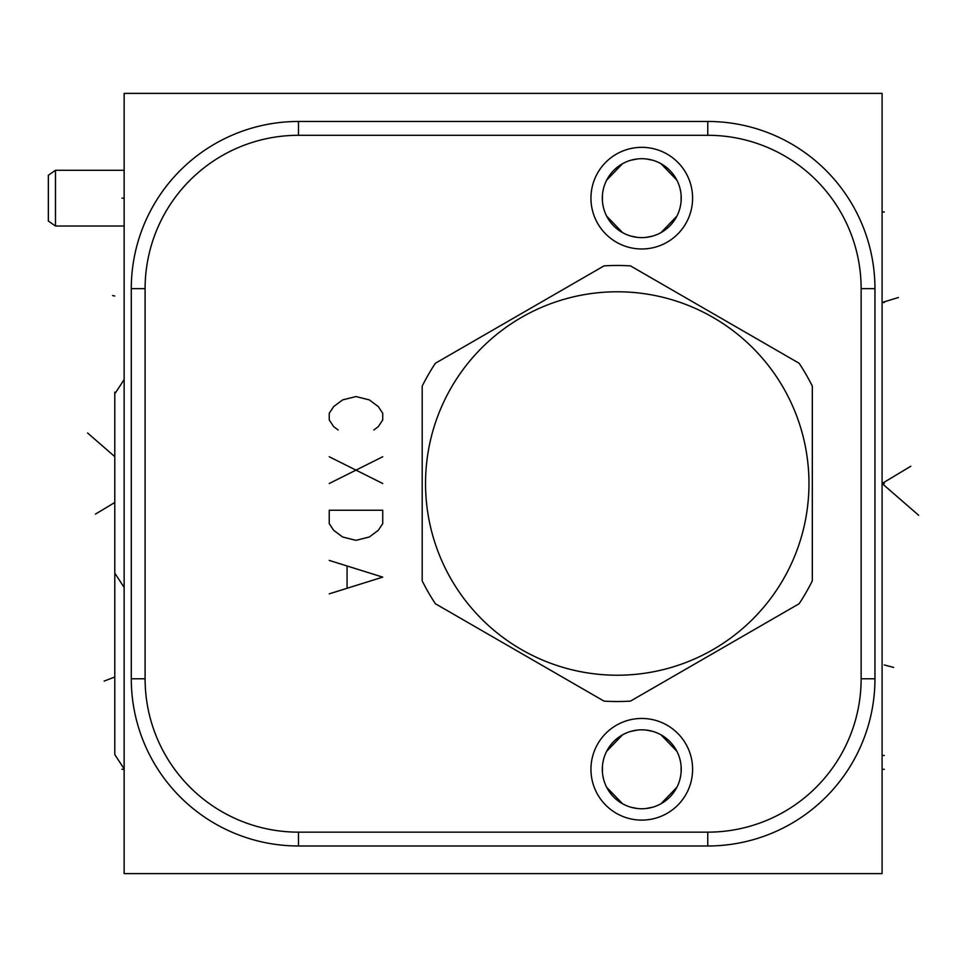 <?xml version="1.0" encoding="UTF-8"?>
<svg xmlns="http://www.w3.org/2000/svg" width="967" height="967" viewBox="0 0 967 967"><rect width="100%" height="100%" fill="white"/><g stroke="black" fill="none" stroke-linecap="round" stroke-linejoin="round"><path stroke-width="1.45" d="M124.139 93.388L124.139 873.612L882.085 873.612L882.085 93.388L124.139 93.388M874.954 678.786A167.194 167.194 0 0 1 707.759 845.98L298.477 845.98A167.194 167.194 0 0 1 131.282 678.786L131.282 288.662A167.194 167.194 0 0 1 298.477 121.467L707.759 121.467A167.194 167.194 0 0 1 874.954 288.662L874.954 678.786L861.138 678.786A153.366 153.366 0 0 1 707.759 832.152L298.477 832.152A153.366 153.366 0 0 1 145.098 678.786L145.098 288.662A153.366 153.366 0 0 1 298.477 135.295L707.759 135.295A153.366 153.366 0 0 1 861.138 288.662L861.138 678.786M590.946 769.285A50.828 50.828 0 0 1 641.774 718.457A50.828 50.828 0 0 1 692.602 769.285A50.828 50.828 0 0 1 641.774 820.113A50.828 50.828 0 0 1 590.946 769.285M590.946 198.162A50.828 50.828 0 0 1 641.774 147.335A50.828 50.828 0 0 1 692.602 198.162A50.828 50.828 0 0 1 641.774 248.978A50.828 50.828 0 0 1 590.946 198.162M602.429 766.239L602.429 772.331M602.792 775.377L603.384 778.399M606.647 787.271L622.543 803.734M622.857 803.915L625.431 805.197M626.253 805.571L628.369 806.405M630.774 807.179L637.301 808.497M646.246 808.497L652.773 807.179M655.179 806.405L657.294 805.571M658.116 805.197L660.691 803.915M661.017 803.734L676.9 787.259M680.164 778.399L680.756 775.377M681.119 772.331L681.119 766.239M680.756 763.205L680.164 760.183M676.9 751.311L661.017 734.835M660.691 734.666L658.116 733.373M657.294 733.01L655.179 732.176M652.773 731.39L646.246 730.085M637.301 730.085L630.774 731.39M628.369 732.176L626.253 733.01M625.431 733.373L622.857 734.666M622.53 734.835L606.647 751.311M603.384 760.183L602.792 763.205M681.227 769.285A39.454 39.454 0 0 1 641.774 808.75A39.454 39.454 0 0 1 602.32 769.285A39.454 39.454 0 0 1 641.774 729.831A39.454 39.454 0 0 1 681.227 769.285M602.429 195.116L602.429 201.209M602.792 204.242L603.384 207.264M606.647 216.137L622.543 232.612M622.857 232.781L625.431 234.074M626.253 234.437L628.369 235.271M630.774 236.057L637.301 237.362M646.246 237.362L652.773 236.045M655.179 235.271L657.294 234.437M658.116 234.074L660.703 232.781M661.017 232.612L676.9 216.137M680.164 207.264L680.756 204.242M681.119 201.209L681.119 195.116M680.756 192.07L680.164 189.049M676.9 180.176L661.017 163.701M660.691 163.532L658.116 162.238M657.294 161.876L655.179 161.042M652.773 160.268L646.246 158.951M637.301 158.951L630.774 160.268M628.369 161.042L626.253 161.876M625.431 162.238L622.857 163.532M622.53 163.701L606.647 180.176M603.384 189.049L602.792 192.07M681.227 198.162A39.454 39.454 0 0 1 641.774 237.616A39.454 39.454 0 0 1 602.32 198.162A39.454 39.454 0 0 1 641.774 158.697A39.454 39.454 0 0 1 681.227 198.162M604.049 265.877L435.392 363.254A218.022 218.022 0 0 0 422.192 386.123L422.192 580.877A218.022 218.022 0 0 0 435.392 603.746L604.049 701.123A218.022 218.022 0 0 0 630.46 701.123L799.117 603.746A218.022 218.022 0 0 0 812.316 580.877L812.316 386.123A218.022 218.022 0 0 0 799.117 363.254L630.46 265.877A218.022 218.022 0 0 0 604.049 265.877M617.248 291.78A191.72 191.72 0 0 0 425.54 483.5A191.72 191.72 0 0 0 617.248 675.22A191.72 191.72 0 0 0 808.968 483.5A191.72 191.72 0 0 0 617.248 291.78M114.783 754.574L114.783 575.341L114.783 754.574L124.139 768.874M114.783 575.341L114.819 574.229M124.139 587.416L114.783 573.117L114.783 392.106M114.783 573.117L114.783 393.883L124.139 379.584M124.139 226.024L55.482 226.024L48.35 221.032L48.35 175.281L55.482 170.289L124.139 170.289M55.482 226.024L55.482 170.289M882.085 755.469L884.273 755.469M882.085 769.285L884.273 769.285M882.085 211.978L884.273 211.978M893.677 667.423L884.273 664.958M918.65 515.278L882.085 483.5L884.285 483.5M898.379 297.51L882.085 302.49L884.297 302.49M910.793 466.251L882.085 483.5L884.297 483.5M373.818 430.001L378.278 426.652L382.739 419.968L382.739 413.284L378.278 406.587L369.358 399.903L355.989 396.555L342.608 399.903L333.688 406.587L329.239 413.284L329.239 419.968L333.688 426.652L338.148 430.001M382.739 456.75L329.239 483.5M329.239 456.75L382.739 483.5M382.739 510.25L329.239 510.25L329.239 523.63L333.688 530.315L342.608 536.999L355.989 540.348L369.358 536.999L378.278 530.315L382.739 523.63L382.739 510.25M329.239 593.847L382.739 577.13L329.239 560.413M347.068 567.097L347.068 587.162M124.139 769.285L121.939 769.285M124.139 198.162L121.939 198.162M104.17 681.094L114.783 677.021M87.586 432.986L114.783 456.629M112.559 295.564L114.783 296.035M95.443 514.118L114.783 502.502M707.759 832.152L707.759 845.98M298.477 832.152L298.477 845.98M145.098 678.786L131.282 678.786M145.098 288.662L131.282 288.662M298.477 135.295L298.477 121.467M707.759 135.295L707.759 121.467M861.138 288.662L874.954 288.662"/></g></svg>
